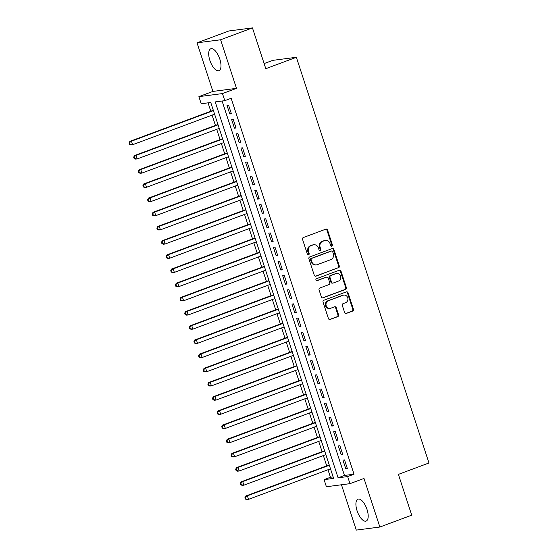 <?xml version="1.0" encoding="UTF-8"?>
<svg xmlns="http://www.w3.org/2000/svg" width="558" height="558" viewBox="0 0 558 558"><rect width="100%" height="100%" fill="white"/><g stroke="black" fill="none" stroke-linecap="round" stroke-linejoin="round"><path stroke-width="0.84" d="M331.843 246.162A1.032 0.928 82.6 0 0 332.401 244.864L327.567 230.07A1.472 1.325 82.6 0 0 325.858 229.143L303.35 237.534A1.472 1.325 82.6 0 0 302.555 239.389L307.388 254.183A1.032 0.928 82.6 0 0 308.581 254.832A1.032 0.928 82.6 0 0 309.139 253.527L308.511 251.616A4.708 4.248 82.6 0 1 311.057 245.666L312.933 244.969A4.708 4.248 82.6 0 1 313.784 244.76A4.708 4.248 82.6 0 1 318.395 247.933L319.016 249.851A1.032 0.928 82.6 0 0 320.215 250.5A1.032 0.928 82.6 0 0 320.766 249.196L320.146 247.285A4.708 4.248 82.6 0 1 322.691 241.335L324.568 240.638A4.708 4.248 82.6 0 1 325.412 240.428A4.708 4.248 82.6 0 1 330.022 243.602L330.65 245.513A1.032 0.928 82.6 0 0 331.843 246.162M331.333 246.19A1.032 0.928 82.6 0 0 331.766 244.948L326.925 230.154A1.472 1.325 82.6 0 0 325.809 229.164M308.072 254.86A1.032 0.928 82.6 0 0 308.504 253.611L307.876 251.7L308.511 251.616M319.699 250.521A1.032 0.928 82.6 0 0 320.132 249.28L319.504 247.368L320.146 247.285M367.025 509.482A11.683 4.903 -110.4 0 0 357.971 499.173A11.683 4.903 -110.4 0 0 357.078 510.772A11.683 4.903 -110.4 0 0 366.132 521.074A11.683 4.903 -110.4 0 0 367.025 509.482M219.817 59.099A11.683 4.903 -110.4 0 0 210.764 48.79A11.683 4.903 -110.4 0 0 209.871 60.39A11.683 4.903 -110.4 0 0 218.924 70.692A11.683 4.903 -110.4 0 0 219.817 59.099M344.621 312.508A1.472 1.325 82.6 0 0 346.33 313.436L352.642 311.085A1.472 1.325 82.6 0 0 353.437 309.23L348.066 292.797A1.472 1.325 82.6 0 0 346.365 291.869L323.849 300.26A1.472 1.325 82.6 0 0 323.054 302.115L328.425 318.548A1.472 1.325 82.6 0 0 330.134 319.469L337.757 316.63A1.472 1.325 82.6 0 0 338.553 314.775L336.258 307.737A1.472 1.325 82.6 0 0 334.549 306.816L330.768 308.225A3.934 3.55 82.6 0 1 330.057 308.4A3.934 3.55 82.6 0 1 326.095 305.359A3.934 3.55 82.6 0 1 328.334 300.776L343.156 295.252A3.934 3.55 82.6 0 1 343.861 295.077A3.934 3.55 82.6 0 1 347.822 298.118A3.934 3.55 82.6 0 1 345.59 302.701L343.121 303.622A1.472 1.325 82.6 0 0 342.319 305.477L344.621 312.508M347.655 476.574L349.971 483.667L326.395 486.736L324.079 479.643L333.635 478.401L210.771 102.491L201.208 103.732L198.892 96.646L222.468 93.577L224.79 100.67L215.228 101.912L338.099 477.822L347.655 476.574L354.023 474.202L231.158 98.292L224.79 100.67M252.46 27.9L220.605 39.771L197.03 42.833L228.885 30.969L252.46 27.9L265.789 68.683L296.368 57.293L428.969 462.987L398.391 474.384L411.72 515.167L379.865 527.031L363.99 478.45L349.971 483.667M197.03 42.833L212.905 91.421L236.487 88.352L220.605 39.771M236.487 88.352L222.468 93.577M338.49 267.784A1.472 1.325 82.6 0 0 339.285 265.922L333.914 249.496A1.472 1.325 82.6 0 0 332.205 248.568L309.697 256.952A1.472 1.325 82.6 0 0 308.902 258.814L314.273 275.24A1.472 1.325 82.6 0 0 315.974 276.168L337.848 267.868A1.472 1.325 82.6 0 0 338.65 266.006L333.279 249.579A1.472 1.325 82.6 0 0 332.156 248.582M340.994 271.146L346.358 287.572A1.472 1.325 82.6 0 1 345.562 289.435L323.054 297.819A1.472 1.325 82.6 0 1 321.345 296.891L319.05 289.86A1.472 1.325 82.6 0 1 319.846 288.005L328.976 284.601A1.472 1.325 82.6 0 0 329.771 282.746L328.244 278.079A1.472 1.325 82.6 0 0 326.542 277.152L317.035 280.695A1.032 0.928 82.6 0 1 316.4 278.749L339.285 270.218A1.472 1.325 82.6 0 1 340.994 271.146L340.352 271.23L345.723 287.656L346.358 287.572M341.475 484.776L356.29 530.1L379.865 527.031M231.41 113.79L228.627 105.281L227.029 105.483L229.812 113.999L231.41 113.79M236.041 127.977L233.265 119.461L231.668 119.67L234.451 128.18L236.041 127.977M240.679 142.157L237.896 133.648L236.306 133.857L239.089 142.367L240.679 142.157M245.318 156.345L242.535 147.835L240.944 148.044L243.72 156.554L245.318 156.345M249.956 170.532L247.173 162.022L245.576 162.225L248.359 170.741L249.956 170.532M254.588 184.719L251.804 176.202L250.214 176.412L252.997 184.921L254.588 184.719M259.226 198.899L256.443 190.39L254.853 190.599L257.636 199.108L259.226 198.899M263.864 213.086L261.081 204.577L259.491 204.779L262.267 213.296L263.864 213.086M268.503 227.273L265.72 218.757L264.122 218.966L266.905 227.476L268.503 227.273M273.134 241.454L270.351 232.944L268.761 233.153L271.544 241.663L273.134 241.454M277.772 255.641L274.989 247.131L273.399 247.34L276.182 255.85L277.772 255.641M282.411 269.828L279.628 261.318L278.03 261.521L280.814 270.037L282.411 269.828M287.042 284.015L284.266 275.499L282.669 275.708L285.452 284.217L287.042 284.015M291.681 298.195L288.898 289.686L287.307 289.895L290.09 298.404L291.681 298.195M296.319 312.382L293.536 303.873L291.946 304.082L294.722 312.592L296.319 312.382M300.957 326.57L298.174 318.06L296.577 318.262L299.36 326.779L300.957 326.57M305.589 340.757L302.806 332.24L301.215 332.449L303.998 340.959L305.589 340.757M310.227 354.937L307.444 346.427L305.854 346.637L308.637 355.146L310.227 354.937M314.865 369.124L312.082 360.614L310.492 360.824L313.268 369.333L314.865 369.124M319.497 383.311L316.721 374.802L315.124 375.004L317.907 383.513L319.497 383.311M324.135 397.498L321.352 388.982L319.762 389.191L322.545 397.701L324.135 397.498M328.774 411.678L325.991 403.169L324.4 403.378L327.183 411.888L328.774 411.678M333.412 425.866L330.629 417.356L329.032 417.558L331.815 426.075L333.412 425.866M338.043 440.053L335.267 431.536L333.67 431.746L336.453 440.255L338.043 440.053M342.682 454.233L339.899 445.723L338.308 445.933L341.091 454.442L342.682 454.233M222.084 101.019L344.467 475.444L354.023 474.202M342.947 460.12L345.723 468.629L347.32 468.42L344.537 459.911L342.947 460.12M208.064 102.846L210.805 111.223M212.075 115.115L215.444 125.411M216.713 129.303L220.075 139.598M221.352 143.49L224.714 153.785M225.99 157.67L229.352 167.965M230.621 171.857L233.99 182.152M235.26 186.044L238.622 196.339M239.898 200.231L243.26 210.519M244.53 214.411L247.898 224.707M249.168 228.599L252.537 238.894M253.806 242.786L257.168 253.081M258.445 256.966L261.807 267.261M263.076 271.153L266.445 281.448M267.714 285.34L271.076 295.635M272.353 299.527L275.715 309.823M276.984 313.708L280.353 324.003M281.623 327.895L284.992 338.19M286.261 342.082L289.623 352.377M290.899 356.269L294.261 366.564M295.531 370.449L298.9 380.744M300.169 384.636L303.538 394.931M304.808 398.824L308.169 409.119M309.446 413.011L312.808 423.299M314.077 427.191L317.446 437.486M318.716 441.378L322.078 451.673M323.354 455.565L326.716 465.86M327.985 469.745L330.448 477.271L333.154 476.923M296.368 57.293L272.792 60.355L264.122 63.584M330.448 477.271L324.079 479.643M212.905 91.421L198.892 96.646M344.467 475.444L338.099 477.822M229.812 113.999L231.298 113.448M234.451 128.18L235.929 127.629M239.089 142.367L240.568 141.816M243.72 156.554L245.206 156.003M248.359 170.741L249.838 170.183M252.997 184.921L254.476 184.37M257.636 199.108L259.114 198.557M262.267 213.296L263.753 212.744M266.905 227.476L268.384 226.925M271.544 241.663L273.022 241.112M276.182 255.85L277.661 255.299M280.814 270.037L282.299 269.486M285.452 284.217L286.931 283.666M290.09 298.404L291.569 297.853M294.722 312.592L296.207 312.041M299.36 326.779L300.839 326.221M303.998 340.959L305.477 340.408M308.637 355.146L310.115 354.595M313.268 369.333L314.754 368.782M317.907 383.513L319.385 382.962M322.545 397.701L324.024 397.15M327.183 411.888L328.662 411.337M331.815 426.075L333.3 425.524M336.453 440.255L337.932 439.704M341.091 454.442L342.57 453.891M345.723 468.629L347.209 468.078M325.412 240.428L324.777 240.512A4.708 4.248 82.6 0 0 323.926 240.721L324.568 240.638M319.504 247.368A4.708 4.248 82.6 0 1 322.05 241.419L323.926 240.721M313.784 244.76L313.15 244.843A4.708 4.248 82.6 0 0 312.299 245.053L312.933 244.969M307.876 251.7A4.708 4.248 82.6 0 1 310.422 245.75L312.299 245.053M315.389 276.231L337.848 267.868M332.666 251.679A1.032 0.928 82.6 0 0 331.473 251.03L311.713 258.389A1.032 0.928 82.6 0 0 311.155 259.693L311.81 261.709A4.708 4.248 82.6 0 0 316.421 264.883A4.708 4.248 82.6 0 0 317.272 264.673L330.775 259.644A4.708 4.248 82.6 0 0 333.321 253.695L332.666 251.679M331.208 251.065A1.032 0.928 82.6 0 0 330.831 251.114L331.473 251.03M316.421 264.883L315.786 264.966A4.708 4.248 82.6 0 1 311.176 261.793L310.513 259.777A1.032 0.928 82.6 0 1 311.071 258.473L330.831 251.114M322.468 297.888L344.928 289.518A1.472 1.325 82.6 0 0 345.723 287.656M326.807 277.089L326.165 277.173A1.472 1.325 82.6 0 0 325.9 277.235L316.539 280.723M338.448 281.072A3.934 3.55 82.6 0 0 340.687 276.489A3.934 3.55 82.6 0 0 336.725 273.448A3.934 3.55 82.6 0 0 336.014 273.622L330.789 275.568A1.472 1.325 82.6 0 0 329.994 277.431L331.522 282.09A1.472 1.325 82.6 0 0 333.231 283.018L338.448 281.072M336.725 273.448L336.083 273.532A3.934 3.55 82.6 0 0 335.379 273.706L336.014 273.622M332.959 283.087L332.324 283.164A1.472 1.325 82.6 0 1 330.887 282.174L329.359 277.507A1.472 1.325 82.6 0 1 330.155 275.652L335.379 273.706M340.352 271.23A1.472 1.325 82.6 0 0 339.236 270.239M343.861 295.077L343.226 295.161A3.934 3.55 82.6 0 0 342.514 295.335L343.156 295.252M330.057 308.4L329.422 308.483A3.934 3.55 82.6 0 1 325.46 305.435A3.934 3.55 82.6 0 1 327.692 300.86L342.514 295.335M329.541 319.539L337.123 316.714A1.472 1.325 82.6 0 0 337.918 314.851L335.623 307.821A1.472 1.325 82.6 0 0 334.5 306.83M345.737 313.505L352.007 311.169A1.472 1.325 82.6 0 0 352.802 309.306L347.432 292.88A1.472 1.325 82.6 0 0 346.309 291.89M213.316 110.289L129.861 141.383L131.451 141.181L132.609 144.724L214.593 114.181M213.428 110.63L131.451 141.181L129.031 143.001L129.491 144.424L130.133 144.341L129.665 142.918M130.133 144.341L132.609 144.724L131.018 144.934L129.491 144.424M129.031 143.001L129.861 141.383M217.955 124.476L134.499 155.57L136.089 155.361L137.247 158.911L219.224 128.368M218.066 124.818L136.089 155.361L133.662 157.189L134.129 158.605L134.764 158.528L134.304 157.105M134.764 158.528L137.247 158.911L135.657 159.114L134.129 158.605M133.662 157.189L134.499 155.57M222.593 138.663L139.13 169.758L140.728 169.548L141.885 173.092L223.863 142.548M222.705 139.005L140.728 169.548L138.3 171.376L138.768 172.792L139.402 172.708L138.942 171.292M139.402 172.708L141.885 173.092L140.288 173.301L138.768 172.792M138.3 171.376L139.13 169.758M227.225 152.843L143.769 183.938L145.359 183.735L146.524 187.279L228.501 156.735M227.343 153.192L145.359 183.735L142.939 185.563L143.399 186.979L144.041 186.895L143.573 185.479M144.041 186.895L146.524 187.279L144.927 187.488L143.399 186.979M142.939 185.563L143.769 183.938M231.863 167.03L148.407 198.125L149.997 197.916L151.155 201.466L233.132 170.922M231.975 167.372L149.997 197.916L147.577 199.743L148.037 201.166L148.679 201.082L148.212 199.659M148.679 201.082L151.155 201.466L149.565 201.675L148.037 201.166M147.577 199.743L148.407 198.125M236.501 181.217L153.038 212.312L154.636 212.103L155.794 215.653L237.771 185.11M236.613 181.559L154.636 212.103L152.208 213.93L152.676 215.346L153.311 215.262L152.85 213.847M153.311 215.262L155.794 215.653L154.203 215.855L152.676 215.346M152.208 213.93L153.038 212.312M241.14 195.405L157.677 226.499L159.274 226.29L160.432 229.833L242.409 199.29M241.251 195.746L159.274 226.29L156.847 228.117L157.314 229.533L157.949 229.45L157.482 228.034M157.949 229.45L160.432 229.833L158.835 230.042L157.314 229.533M156.847 228.117L157.677 226.499M245.771 209.585L162.315 240.679L163.906 240.477L165.07 244.02L247.048 213.477M245.883 209.934L163.906 240.477L161.485 242.298L161.946 243.72L162.587 243.637L162.12 242.221M162.587 243.637L165.07 244.02L163.473 244.23L161.946 243.72M161.485 242.298L162.315 240.679M250.409 223.772L166.954 254.866L168.544 254.657L169.702 258.208L251.679 227.664M250.521 224.114L168.544 254.657L166.124 256.485L166.584 257.908L167.219 257.824L166.758 256.401M167.219 257.824L169.702 258.208L168.111 258.417L166.584 257.908M166.124 256.485L166.954 254.866M255.048 237.959L171.585 269.054L173.182 268.844L174.34 272.395L256.317 241.851M255.159 238.301L173.182 268.844L170.755 270.672L171.222 272.088L171.857 272.004L171.397 270.588M171.857 272.004L174.34 272.395L172.75 272.597L171.222 272.088M170.755 270.672L171.585 269.054M259.686 252.139L176.223 283.241L177.821 283.032L178.979 286.575L260.956 256.031M259.798 252.488L177.821 283.032L175.393 284.859L175.854 286.275L176.495 286.191L176.028 284.775M176.495 286.191L178.979 286.575L177.381 286.784L175.854 286.275M175.393 284.859L176.223 283.241M264.318 266.326L180.862 297.421L182.452 297.219L183.61 300.762L265.594 270.218M264.429 266.675L182.452 297.219L180.032 299.039L180.492 300.462L181.134 300.378L180.666 298.962M181.134 300.378L183.61 300.762L182.02 300.971L180.492 300.462M180.032 299.039L180.862 297.421M268.956 280.514L185.5 311.608L187.09 311.399L188.248 314.949L270.225 284.406M269.068 280.855L187.09 311.399L184.663 313.226L185.13 314.642L185.765 314.566L185.305 313.143M185.765 314.566L188.248 314.949L186.658 315.151L185.13 314.642M184.663 313.226L185.5 311.608M273.594 294.701L190.132 325.795L191.729 325.586L192.887 329.129L274.864 298.586M273.706 295.043L191.729 325.586L189.301 327.413L189.769 328.829L190.404 328.746L189.943 327.33M190.404 328.746L192.887 329.129L191.289 329.339L189.769 328.829M189.301 327.413L190.132 325.795M278.226 308.881L194.77 339.975L196.36 339.773L197.525 343.316L279.502 312.773M278.344 309.23L196.36 339.773L193.94 341.601L194.4 343.017L195.042 342.933L194.575 341.517M195.042 342.933L197.525 343.316L195.928 343.526L194.4 343.017M193.94 341.601L194.77 339.975M282.864 323.068L199.408 354.163L200.999 353.96L202.156 357.504L284.134 326.96M282.976 323.41L200.999 353.96L198.578 355.781L199.039 357.204L199.673 357.12L199.213 355.697M199.673 357.12L202.156 357.504L200.566 357.713L199.039 357.204M198.578 355.781L199.408 354.163M287.503 337.255L204.04 368.35L205.637 368.14L206.795 371.691L288.772 341.147M287.614 337.597L205.637 368.14L203.21 369.968L203.677 371.384L204.312 371.307L203.851 369.884M204.312 371.307L206.795 371.691L205.204 371.893L203.677 371.384M203.21 369.968L204.04 368.35M292.141 351.442L208.678 382.537L210.275 382.328L211.433 385.871L293.41 355.327M292.252 351.784L210.275 382.328L207.848 384.155L208.315 385.571L208.95 385.487L208.483 384.071M208.95 385.487L211.433 385.871L209.836 386.08L208.315 385.571M207.848 384.155L208.678 382.537M296.772 365.623L213.316 396.717L214.907 396.515L216.072 400.058L298.049 369.515M296.884 365.971L214.907 396.515L212.486 398.342L212.947 399.758L213.588 399.674L213.121 398.259M213.588 399.674L216.072 400.058L214.474 400.267L212.947 399.758M212.486 398.342L213.316 396.717M301.411 379.81L217.955 410.904L219.545 410.695L220.703 414.245L302.68 383.702M301.522 380.151L219.545 410.695L217.125 412.522L217.585 413.945L218.22 413.862L217.76 412.439M218.22 413.862L220.703 414.245L219.113 414.455L217.585 413.945M217.125 412.522L217.955 410.904M306.049 393.997L222.586 425.091L224.183 424.882L225.341 428.432L307.319 397.889M306.161 394.339L224.183 424.882L221.756 426.71L222.224 428.125L222.858 428.042L222.398 426.626M222.858 428.042L225.341 428.432L223.751 428.635L222.224 428.125M221.756 426.71L222.586 425.091M310.68 408.177L227.225 439.279L228.822 439.069L229.98 442.613L311.957 412.069M310.799 408.526L228.822 439.069L226.395 440.897L226.855 442.313L227.497 442.229L227.029 440.813M227.497 442.229L229.98 442.613L228.382 442.822L226.855 442.313M226.395 440.897L227.225 439.279M315.319 422.364L231.863 453.459L233.453 453.256L234.611 456.8L316.595 426.256M315.43 422.713L233.453 453.256L231.033 455.077L231.493 456.5L232.135 456.416L231.668 455M232.135 456.416L234.611 456.8L233.021 457.009L231.493 456.5M231.033 455.077L231.863 453.459M319.957 436.551L236.501 467.646L238.092 467.437L239.249 470.987L321.227 440.443M320.069 436.893L238.092 467.437L235.664 469.264L236.132 470.687L236.766 470.603L236.306 469.18M236.766 470.603L239.249 470.987L237.659 471.196L236.132 470.687M235.664 469.264L236.501 467.646M324.596 450.738L241.133 481.833L242.73 481.624L243.888 485.174L325.865 454.624M324.707 451.08L242.73 481.624L240.303 483.451L240.77 484.867L241.405 484.783L240.944 483.368M241.405 484.783L243.888 485.174L242.291 485.376L240.77 484.867M240.303 483.451L241.133 481.833M329.227 464.919L245.771 496.02L247.361 495.811L248.526 499.354L330.503 468.811M329.346 465.267L247.361 495.811L244.941 497.638L245.401 499.054L246.043 498.971L245.576 497.555M246.043 498.971L248.526 499.354L246.929 499.563L245.401 499.054M244.941 497.638L245.771 496.02M331.766 244.948L332.401 244.864M308.504 253.611L309.139 253.527M320.132 249.28L320.766 249.196M322.05 241.419L322.691 241.335M310.422 245.75L311.057 245.666M326.925 230.154L327.567 230.07M315.437 276.238L315.974 276.168M333.279 249.579L333.914 249.496M338.65 266.006L339.285 265.922M311.071 258.473L311.713 258.389M310.513 259.777L311.155 259.693M311.176 261.793L311.81 261.709M344.928 289.518L345.562 289.435M322.517 297.888L323.054 297.819M325.9 277.235L326.542 277.152M316.658 280.744L317.035 280.695M330.155 275.652L330.789 275.568M329.359 277.507L329.994 277.431M330.887 282.174L331.522 282.09M327.692 300.86L328.334 300.776M335.623 307.821L336.258 307.737M337.918 314.851L338.553 314.775M337.123 316.714L337.757 316.63M329.59 319.539L330.134 319.469M347.432 292.88L348.066 292.797M352.802 309.306L353.437 309.23M352.007 311.169L352.642 311.085M345.786 313.505L346.33 313.436M331.02 251.065L331.654 250.981"/></g></svg>
